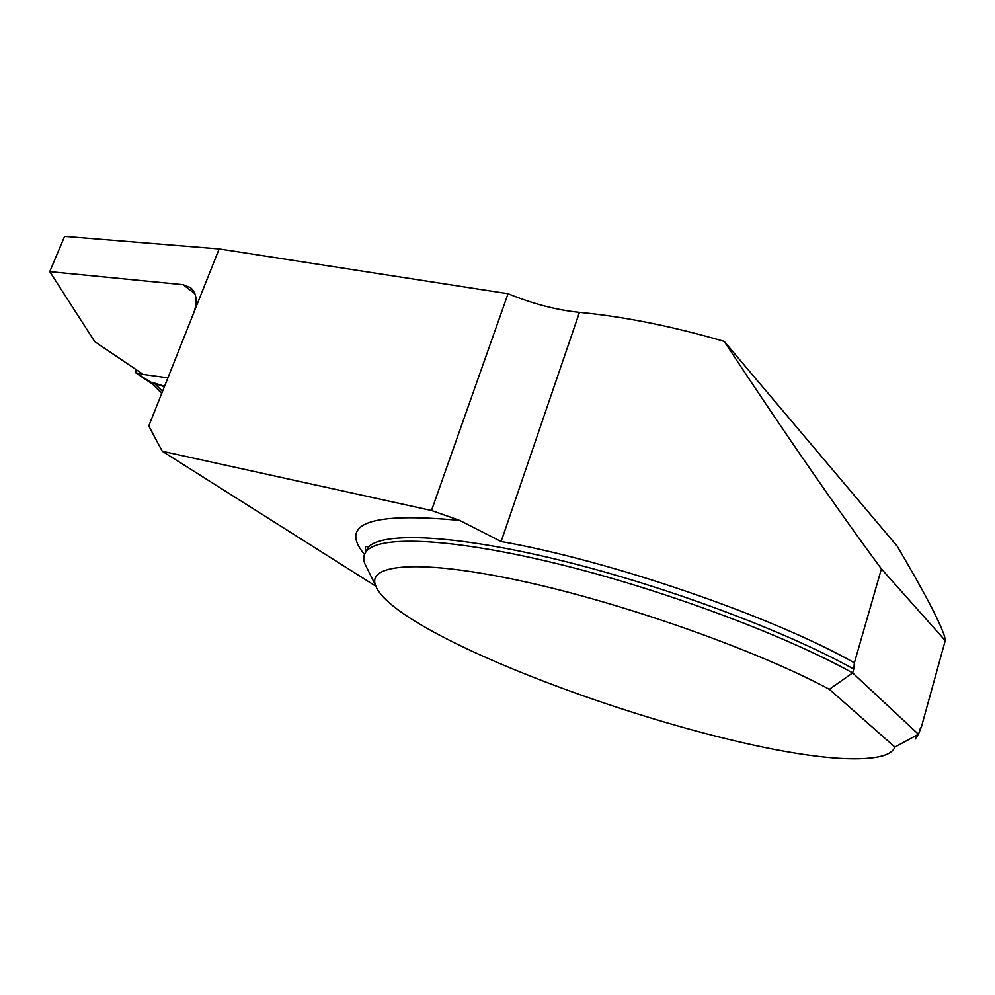 <?xml version="1.0" encoding="UTF-8"?>
<svg xmlns="http://www.w3.org/2000/svg" width="995" height="995" viewBox="0 0 995 995"><rect width="100%" height="100%" fill="white"/><g stroke="black" fill="none" stroke-linecap="round" stroke-linejoin="round"><path stroke-width="1.49" d="M919.803 729.497L921.519 726.549L945.238 640.593L944.578 636.439C939.802 621.726 924.007 591.639 897.204 546.193L724.198 341.36C672.185 326.248 623.94 316.572 579.463 312.355C556.454 310.017 532.648 303.798 508.047 293.724L219.149 248.924L64.6 236.362L49.75 271.635L94.724 341.608L143.193 374.431L167.894 377.851M364.469 554.476C338.673 523.345 370.426 512.002 459.727 520.435L501.119 541.541C610.159 560.62 772.356 616.303 854.382 662.844L881.408 568.879C840.327 513.644 780.64 427.303 724.198 341.36M915.251 739.024L918.435 734.26L921.519 726.549M367.13 568.332L364.742 563.506C362.839 558.332 363.685 553.941 367.267 550.347C381.707 535.422 452.688 538.245 556.901 563.63C660.879 588.916 783.712 634.536 852.653 672.931L853.76 669.075C784.893 630.569 662.135 584.948 558.183 559.762C454.006 534.489 382.976 531.865 368.486 546.951L365.115 553.096M375.513 585.309C367.192 563.991 419.654 559.028 520.82 580.869C621.626 602.51 755.653 649.698 829.345 689.311L894.915 747.071C892.876 752.257 886.346 755.715 875.339 757.406C771.498 773.7 396.669 644.636 375.513 585.309L364.742 563.506M829.345 689.311L852.653 672.931L918.435 734.26L894.915 747.071M854.382 662.844L853.76 669.075M881.408 568.879L945.238 640.593M459.727 520.435L431.507 510.51L162.272 451.27L148.777 425.972L193.789 312.728C197.744 301.659 196.687 293.301 190.617 287.679L183.055 284.682L49.75 271.635M193.789 312.728L219.149 248.924M508.047 293.724L431.507 510.51M162.272 451.27L375.874 586.242M135.805 369.431L135.855 372.901L142.534 373.996M151.825 383.684L153.379 384.891M162.496 391.458L154.921 383.66L152.111 383.361M136.502 373.162L151.8 382.851L161.824 393.149M151.004 382.229L164.374 386.707M501.119 541.541L579.463 312.355M194.883 293.687L183.055 284.682M154.698 383.137L164.536 386.309M366.06 551.678C363.461 543.444 369.182 547.449 368.486 546.951L367.267 550.347M151.725 383.61L135.855 372.901M161.7 393.448L153.242 384.767M153.392 384.916L152.011 383.796"/></g></svg>
